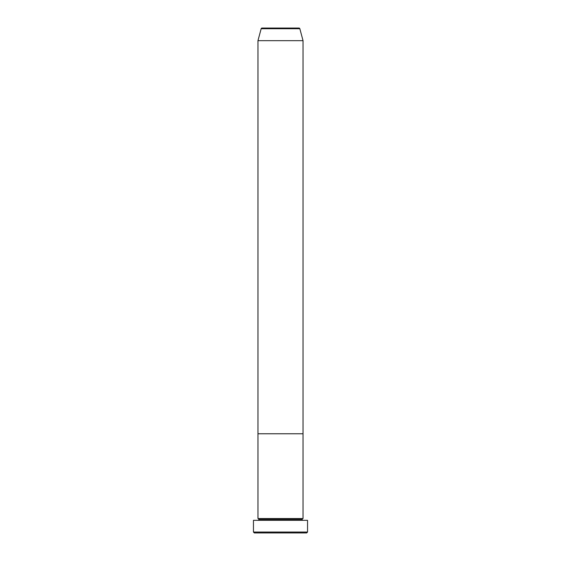<?xml version="1.0" encoding="UTF-8"?>
<svg xmlns="http://www.w3.org/2000/svg" width="561" height="561" viewBox="0 0 561 561"><rect width="100%" height="100%" fill="white"/><g stroke="black" fill="none" stroke-linecap="round" stroke-linejoin="round"><path stroke-width="0.84" d="M253.453 532.045L254.35 532.95L306.65 532.95L307.547 532.045L253.453 532.045L307.547 532.045L307.547 520.327L253.453 520.327L253.453 532.045L253.453 520.327L307.547 520.327L307.547 532.045L306.65 532.95L254.35 532.95L253.453 532.045M258.859 519.423A0.905 0.905 0 0 1 257.962 520.327A0.905 0.905 0 0 0 258.859 519.423A0.905 0.905 0 0 0 257.962 518.525A0.905 0.905 0 0 1 258.859 519.423L302.141 519.423A0.905 0.905 0 0 1 303.038 518.525L303.038 433.772L257.962 433.772L257.962 518.525L303.038 518.525A0.905 0.905 0 0 0 302.141 519.423L258.859 519.423M303.038 520.327A0.905 0.905 0 0 1 302.141 519.423A0.905 0.905 0 0 0 303.038 520.327M257.962 433.772L303.038 433.772L303.038 518.525L257.962 518.525L257.962 433.772L303.038 433.772L303.038 40.672L299.84 28.716A0.905 0.905 0 0 0 298.964 28.05L262.036 28.05A0.905 0.905 0 0 0 261.16 28.716L299.84 28.716L261.16 28.716L257.962 40.672L303.038 40.672L257.962 40.672L257.962 433.772L303.038 433.772L303.038 40.672L299.84 28.716A0.905 0.905 0 0 0 298.964 28.05L262.036 28.05A0.905 0.905 0 0 0 261.16 28.716L257.962 40.672L257.962 433.772"/></g></svg>
